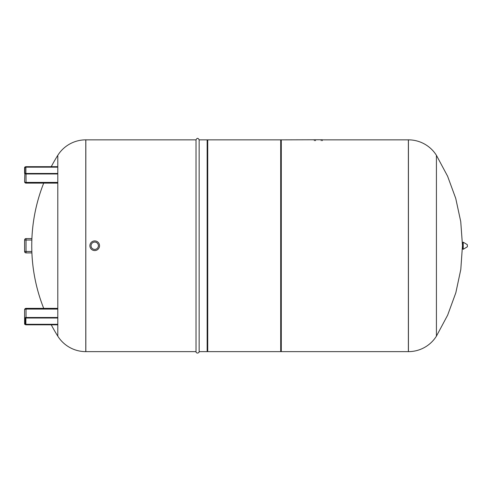 <?xml version="1.0" encoding="UTF-8"?>
<svg xmlns="http://www.w3.org/2000/svg" width="492" height="492" viewBox="0 0 492 492"><rect width="100%" height="100%" fill="white"/><g stroke="black" fill="none" stroke-linecap="round" stroke-linejoin="round"><path stroke-width="0.74" d="M25 167.04A1.433 0.713 0 0 0 24.6 167.532L24.6 173.258A1.433 0.713 0 0 0 26.033 173.971L26.033 173.584A1.144 0.572 180 0 1 24.889 173.012L24.889 167.286A1.144 0.572 180 0 1 26.033 166.714L57.792 166.714M57.792 173.51L25.885 173.51A1.002 0.498 0 0 1 24.889 173.012L24.6 181.683A1.433 0.713 0 0 0 26.033 182.403L26.033 173.971L57.792 173.971M31.851 240.016L26.033 240.016L26.033 238.589A1.433 1.433 0 0 0 24.6 240.016L24.6 251.467L26.033 251.467L26.033 240.016L24.6 240.016A1.433 1.433 0 0 1 26.033 238.589L31.906 238.589M31.851 251.467L26.033 251.467L26.033 252.894A1.433 1.433 0 0 1 24.6 251.467A1.433 1.433 0 0 0 26.033 252.894L31.906 252.894M85.786 139.851L85.786 351.632A33.056 33.056 0 0 1 57.792 336.153L57.792 155.324A33.056 33.056 0 0 1 85.786 139.851L85.842 351.632L196.025 351.632C195.57 351.239 196.511 354.283 198.897 352.475L199.143 351.632L207.157 351.632L207.157 139.851L199.143 139.851L199.143 351.632M322.291 139.851L408.372 139.851L408.372 351.632L408.434 139.851A33.056 33.056 0 0 1 436.422 155.324L436.422 336.153A33.056 33.056 0 0 1 408.434 351.632L281.283 351.632L281.283 139.851L322.291 139.753L322.291 140.657M280.704 139.851L280.704 351.632L207.729 351.632L207.729 139.851L280.704 139.851M199.143 139.851C198.104 137.84 197.064 137.84 196.025 139.851L196.025 351.632M196.025 139.851L85.842 139.851L85.786 351.632M462.892 245.742L462.892 242.384L463.218 242.199L463.218 249.278L462.892 249.093L462.892 245.742M467.4 245.742L467.4 246.652L467.4 245.742M321.178 139.753L315.993 139.753M314.376 140.657L314.376 139.753M99.538 245.742A4.822 4.822 0 0 0 94.716 240.92A4.822 4.822 0 0 0 89.895 245.742A4.822 4.822 0 0 0 94.716 250.563A4.822 4.822 0 0 0 99.538 245.742M91.038 245.742A3.678 3.678 0 0 1 94.716 242.064A3.678 3.678 0 0 1 98.394 245.742A3.678 3.678 0 0 1 94.716 249.419A3.678 3.678 0 0 1 91.038 245.742M25.172 318.121L25.172 323.945L24.889 318.472A1.144 0.572 0 0 1 26.033 317.9L57.792 317.9M57.792 317.506L26.033 317.506L26.033 309.081A1.433 0.713 180 0 0 24.6 309.794L24.6 323.945L24.889 318.472A1.002 0.498 180 0 1 25.885 317.973L57.792 317.973M25.172 167.532A0.713 0.357 180 0 1 25.885 167.175L25.885 166.788A1.002 0.498 0 0 0 24.889 167.286L26.033 166.677L57.792 166.677M25.885 166.788L57.792 166.788M57.792 173.473L25.885 173.473L25.885 167.175L57.792 167.175M26.033 173.584L57.792 173.584M24.6 181.683A1.433 1.433 0 0 0 26.033 183.116L26.033 182.403L57.792 182.403M408.434 139.851L408.434 351.632M467.4 246.652L467.295 244.647L463.218 242.199M321.159 140.657L321.159 139.753M315.501 140.657L315.501 139.753M57.792 324.308L25.885 324.308L25.885 324.695L57.792 324.695M25.172 318.232L25.885 318.01L25.885 324.308A0.713 0.357 0 0 1 25.172 323.945L24.889 324.197A1.002 0.498 180 0 0 25.885 324.695M57.792 324.769L26.033 324.769A1.144 0.572 0 0 1 24.889 324.197L24.6 323.945A1.433 0.713 180 0 0 25 324.443M24.6 318.226A1.433 0.713 180 0 1 26.033 317.506L26.033 317.9M57.792 309.081L26.033 309.081L26.033 308.367A1.433 1.433 0 0 0 24.6 309.794M25.172 173.252L25.885 173.473M26.033 183.116L57.792 183.116M57.792 155.324A169.992 169.992 0 0 0 51.26 166.677M43.708 183.116A169.992 169.992 0 0 0 43.708 308.367M51.26 324.806A169.992 169.992 0 0 0 57.792 336.153M280.704 140.712L281.283 139.851M207.157 140.712L207.729 139.851M207.157 350.771L207.729 351.632M280.704 350.771L281.283 351.632M436.422 155.324L447.597 176.21L455.752 198.448L460.74 221.603L462.462 245.225L462.892 245.225M462.462 245.742L460.795 269.499L455.826 292.783L447.646 315.151L436.422 336.153M462.892 246.258L462.462 246.258M467.295 246.836L463.218 249.278M25.885 318.01L57.792 318.01M57.792 324.806L26.033 324.806L24.6 323.945M26.033 308.367L57.792 308.367"/></g></svg>
